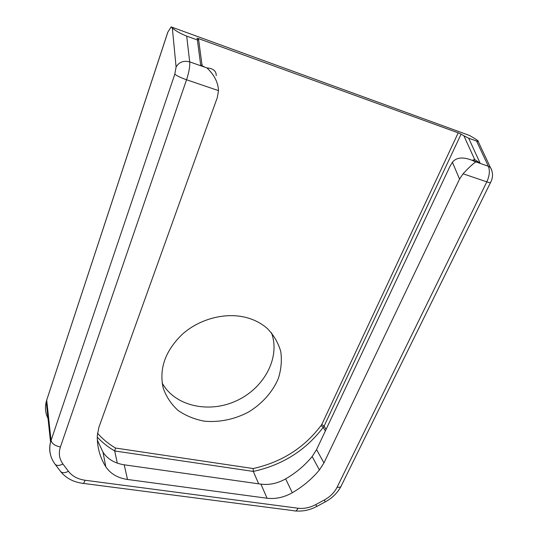<?xml version="1.0" encoding="UTF-8"?>
<svg xmlns="http://www.w3.org/2000/svg" width="538" height="538" viewBox="0 0 538 538"><rect width="100%" height="100%" fill="white"/><g stroke="black" fill="none" stroke-linecap="round" stroke-linejoin="round"><path stroke-width="0.81" d="M171.138 26.9L469.54 135.468L472.216 137.035C476.971 139.833 478.968 141.319 478.195 141.487L476.547 141.043L488.343 166.282C490.071 170.627 489.56 175.818 486.816 181.857L337.084 487.26C334.394 492.546 330.13 496.796 324.293 500.017L315.752 504.61C309.841 507.704 303.943 508.908 298.045 508.228L85.098 480.252C77.849 479.21 72.3 476.238 68.44 471.322L62.959 464.032C59.254 458.914 58.407 453.231 60.404 446.97L186.551 79.765C188.986 72.368 190.035 66.403 189.685 61.877L186.699 36.107C180.674 33.733 175.892 31.036 172.342 28.03L171.138 26.9L167.775 32.246L166.672 35.602M271.408 332.672C280.695 357.252 264.36 387.979 236.68 400.682C209.148 413.688 174.783 406.304 162.14 382.921M198.704 40.215L201.851 63.908C202.288 64.587 201.918 65.125 200.741 65.522L201.871 66.14C203.539 66.235 204.211 66.47 203.895 66.847M186.699 36.107L197.399 39.98L198.663 39.866L196.895 38.272L198.784 38.689L458.201 132.846L321.805 424.469L324.111 426.083L461.093 134.144L458.201 132.846M172.342 28.03L176.087 67.008C179.04 62.065 183.572 60.357 189.685 61.877L206.908 67.902C214.252 74.829 218.125 82.408 218.515 90.633L217.291 97.613L98.864 427.407L97.27 435.854C97.143 447.239 99.994 457.549 105.818 466.789C110.519 473.796 117.748 478.02 127.499 479.466L124.217 464.805C114.681 463.326 107.607 459.122 102.993 452.189L97.344 440.165M459.553 179.067L323.937 462.922L316.573 449.593L449.909 166.471L452.397 162.254L459.553 179.067L463.09 173.794C468.033 168.394 472.243 164.42 475.72 161.871L480.165 163.236L474.671 159.497L473.615 161.023M316.573 449.593L312.154 456.533L319.404 469.97L323.937 462.922M319.404 469.97C311.919 478.981 302.881 486.574 292.282 492.747L285.651 478.874C277.561 483.42 269.323 485.182 260.943 484.146L124.217 464.805M260.943 484.146L267.063 498.242C275.604 499.23 284.01 497.401 292.282 492.747M267.063 498.242L127.499 479.466M461.093 134.144L463.897 135.798L474.671 159.497L472.108 160.378M480.165 163.236L468.665 138.192L463.897 135.798M468.665 138.192L476.547 141.043M312.154 456.533C304.858 465.39 296.028 472.835 285.651 478.874M97.257 437.138C102.321 442.525 108.138 447.139 114.708 450.965L253.311 471.416L253.122 468.544L115.495 448.04L114.708 450.965L117.304 463.137M326.075 429.418L324.111 426.083L323.204 427.327L321.018 425.551C304.091 447.939 281.455 462.27 253.122 468.544M325.342 430.972L323.204 427.327C305.759 450.346 282.463 465.04 253.311 471.416L258.657 483.823M244.508 317.097C253.539 319.202 261.186 323.056 267.453 328.637C273.869 335.282 278.307 342.928 280.769 351.57C282.006 360.514 281.186 369.532 278.301 378.611C272.611 391.953 262.208 403.635 248.785 411.893C234.857 419.344 219.174 422.633 204.184 421.146C194.447 419.29 185.744 415.726 178.078 410.44C171.272 404.26 166.336 396.876 163.263 388.295C158.818 368.779 165.274 350.675 182.617 333.99C199.49 319.108 224.245 312.477 244.508 317.097M473.83 161.118L488.343 166.282L490.414 167.526L491.638 169.712M202.147 66.235L201.898 65.865M206.908 67.902C213.236 68.454 216.337 71.023 216.209 75.609M452.397 162.254C458.342 154.789 469.466 158.892 475.72 161.871M47.243 398.49L167.869 32.098M48.837 419.916C45.515 414.347 44.647 408.322 46.234 401.832L46.705 400.238L51.063 440.461L50.552 442.149C49.476 446.264 49.415 450.286 50.384 454.213M176.087 67.008L174.816 74.13L51.063 440.461C51.937 443.702 55.051 445.868 60.404 446.97M463.09 173.794L486.816 181.857C489.513 182.752 490.77 182.933 490.589 182.389C493.225 177.406 493.164 172.456 490.414 167.526L478.195 141.487M337.084 487.26C339.653 487.562 341.112 486.971 341.448 485.484L490.448 182.678M324.293 500.017L325.282 501.873C332.228 498.087 337.447 492.963 340.937 486.513M315.752 504.61L316.801 506.433L325.275 501.873M298.045 508.228C296.781 510.69 295.436 511.524 294.004 510.737L83.289 483.4M85.098 480.252C84.036 483.037 83.121 484.045 82.354 483.279C72.973 481.92 65.67 477.932 60.444 471.301L55.219 464.408M68.44 471.322C64.607 473.164 61.944 473.158 60.444 471.301M62.959 464.032C59.106 465.888 56.436 465.895 54.95 464.052C50.202 457.562 48.736 450.266 50.552 442.149L46.234 401.832L46.698 400.151L167.775 32.246M218.515 90.633L186.551 79.765C180.519 77.606 176.605 75.73 174.816 74.13M197.399 39.98L200.741 65.522M102.993 452.189L105.818 466.789M115.495 448.04C108.615 443.964 102.603 439.015 97.465 433.198M198.455 39.644L198.784 38.689M321.805 424.469L321.018 425.551M295.611 510.945C302.833 511.557 309.888 510.064 316.768 506.453M479.755 163.256L473.971 160.775L473.285 160.882M201.326 65.898C202.227 65.932 202.449 65.407 201.985 64.318"/></g></svg>
